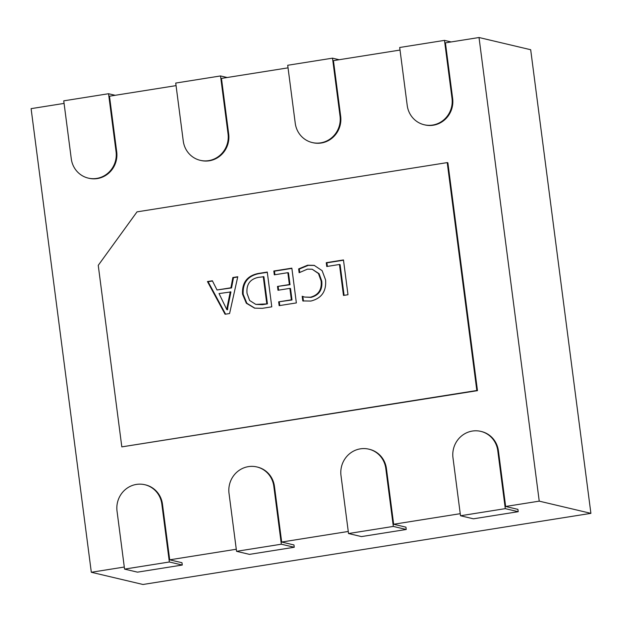 <?xml version="1.0" encoding="UTF-8"?>
<svg xmlns="http://www.w3.org/2000/svg" width="622" height="622" viewBox="0 0 622 622"><rect width="100%" height="100%" fill="white"/><g stroke="black" fill="none" stroke-linecap="round" stroke-linejoin="round"><path stroke-width="0.93" d="M451.113 41.946L444.481 40.376L452.007 98.33A23.504 22.547 103.3 0 1 424.204 124.758L424.849 124.913A23.504 22.547 103.3 0 0 452.653 98.486L445.43 42.848L479.026 37.514L539.235 501.145L505.647 506.479L498.416 450.841A23.504 22.547 -76.7 0 0 481.428 431.528L480.783 431.373A23.504 22.547 -76.7 0 0 472.362 431.062A23.504 22.547 -76.7 0 0 452.979 457.8L460.505 515.755L505.297 508.641L497.771 450.686A23.504 22.547 -76.7 0 0 480.783 431.373M460.241 513.686L393.664 524.26L386.441 468.623A23.504 22.547 -76.7 0 0 369.445 449.309L368.799 449.154A23.504 22.547 -76.7 0 0 360.387 448.843A23.504 22.547 -76.7 0 0 340.996 475.581L348.53 533.536L393.322 526.422L385.796 468.475A23.504 22.547 -76.7 0 0 368.799 449.154M348.258 531.468L281.68 542.042L274.457 486.404A23.504 22.547 -76.7 0 0 257.469 467.091L256.824 466.935A23.504 22.547 -76.7 0 0 248.403 466.632A23.504 22.547 -76.7 0 0 229.02 493.37L236.547 551.317L281.338 544.211L273.812 486.256A23.504 22.547 -76.7 0 0 256.824 466.935M236.274 549.249L169.705 559.823L162.474 504.185A23.504 22.547 -76.7 0 0 145.486 484.872L144.84 484.725A23.504 22.547 -76.7 0 0 136.42 484.414A23.504 22.547 -76.7 0 0 117.037 511.152L124.563 569.107L169.355 561.993L161.829 504.038A23.504 22.547 -76.7 0 0 144.84 484.725M479.026 37.514L530.683 49.729L590.9 513.352L142.974 584.486L91.317 572.271L31.1 108.648L64.082 103.407M339.457 264.482L326.76 266.504L326.262 262.686L343.468 259.949L347.986 294.727L343.476 295.442L339.457 264.482L340.102 264.638L344.09 295.341M307.462 269.132L299.135 272.724L298.638 268.914L307.587 265.213L314.188 265.361L322.118 270.663L325.563 279.869C326.503 291.306 321.605 298.366 310.876 301.048L302.797 300.924L302.191 296.259L304.601 297.059L310.347 297.238C318.456 295.077 322.04 289.619 321.1 280.872L318.441 273.517L312.19 269.24L307.462 269.132M303.202 301.025L302.797 300.924L303.443 301.079L302.852 296.531M287.838 272.685L274.318 274.831L273.82 271.013L291.85 268.152L296.36 302.922L279.154 305.651L278.664 301.841L291.36 299.82L289.875 288.375L277.995 290.256L277.498 286.439L289.378 284.557L287.838 272.685L288.484 272.833L290.023 284.705L289.378 284.557M242.541 294.167C241.927 282.707 247.128 275.818 258.13 273.501L267.266 272.055L271.783 306.825L262.305 308.333L254.592 308.139L246.328 303.233L242.541 294.167L243.186 294.323C242.572 282.854 247.774 275.966 258.775 273.657L267.297 272.304M137.011 211.869L447.226 162.606L476.825 390.499L121.819 446.876L98.245 265.345L137.011 211.869M229.588 313.527L225.078 314.242L207.453 281.548L212.366 280.771L217.031 289.984L230.91 287.784L232.853 277.521L237.767 276.736L229.588 313.527M339.138 59.728L332.506 58.165L340.032 116.112A23.504 22.547 103.3 0 1 312.228 142.547L312.874 142.695A23.504 22.547 103.3 0 0 340.677 116.267L333.446 60.629L400.024 50.063M227.154 77.509L220.522 75.946L228.049 133.893A23.504 22.547 103.3 0 1 200.245 160.328L200.89 160.476A23.504 22.547 103.3 0 0 228.694 134.049L221.471 78.411L288.04 67.845M115.171 95.29L108.539 93.728L116.065 151.682A23.504 22.547 103.3 0 1 88.262 178.11L88.907 178.257A23.504 22.547 103.3 0 0 116.711 151.83L109.488 96.2L176.065 85.626M124.299 567.039L91.317 572.271M447.226 162.606L447.871 162.762L477.471 390.655L121.819 446.876M393.664 524.26L405.933 527.161L406.236 529.477L393.322 526.422M281.68 542.042L293.949 544.942L294.253 547.259L281.338 544.211M169.705 559.823L181.974 562.723L182.269 565.04L169.355 561.993M590.9 513.352L539.235 501.145M505.647 506.479L517.916 509.379L518.212 511.696L505.297 508.641M88.262 178.11A23.504 22.547 103.3 0 1 71.273 158.789L63.747 100.842L108.539 93.728M200.245 160.328A23.504 22.547 103.3 0 1 183.257 141.007L175.731 83.06L220.522 75.946M312.228 142.547A23.504 22.547 103.3 0 1 295.24 123.226L287.706 65.271L332.506 58.165M424.204 124.758A23.504 22.547 103.3 0 1 407.216 105.445L399.689 47.49L444.481 40.376M124.563 569.107L137.478 572.154L182.269 565.04M236.547 551.317L249.461 554.373L294.253 547.259M348.53 533.536L361.444 536.592L406.236 529.477M460.505 515.755L473.42 518.81L518.212 511.696M477.471 390.655L476.825 390.499M225.599 314.157L208.098 281.704L212.491 281.004M217.031 289.984L231.555 287.932L233.499 277.669L237.713 277M227.792 307.252L230.917 291.928L219.037 293.561L226.82 309.639L227.574 309.772L227.792 307.252L227.147 307.097L230.272 291.78M207.453 281.548L208.098 281.704M232.853 277.521L233.499 277.669M230.91 287.784L231.555 287.932M226.82 309.639L227.574 309.772M226.929 309.616L227.147 307.097M254.919 308.209L246.864 303.264L243.186 294.323M255.813 304.399L262.468 304.663L267.429 303.878L263.899 276.736L258.488 277.342C250.013 279.107 246.195 284.448 247.035 293.359L249.616 300.473L255.813 304.399L267.429 303.878M258.13 273.501L258.775 273.657M261.823 304.508L262.468 304.663M266.784 303.723L263.254 276.588M274.932 274.73L274.465 271.161L291.881 268.401M273.82 271.013L274.465 271.161M277.498 286.439L290.023 284.705M278.609 290.163L278.143 286.594M289.875 288.375L290.521 288.522L292.006 299.975L291.36 299.82M278.664 301.841L292.006 299.975M279.768 305.558L279.309 301.989M299.703 272.28L299.283 269.062L308.24 265.369L314.507 265.446M298.638 268.914L299.283 269.062M321.1 280.872L321.745 281.02L319.086 273.672L312.19 269.24M310.347 297.238L310.992 297.394C319.102 295.225 322.686 289.766 321.745 281.02M304.601 297.059L310.992 297.394M307.587 265.213L308.24 265.369M327.366 266.403L326.908 262.834L343.5 260.206M326.262 262.686L326.908 262.834M498.416 450.841L497.771 450.686M386.441 468.623L385.796 468.475M274.457 486.404L273.812 486.256M162.474 504.185L161.829 504.038M116.711 151.83L116.065 151.682M228.694 134.049L228.049 133.893M340.677 116.267L340.032 116.112M452.653 98.486L452.007 98.33"/></g></svg>
